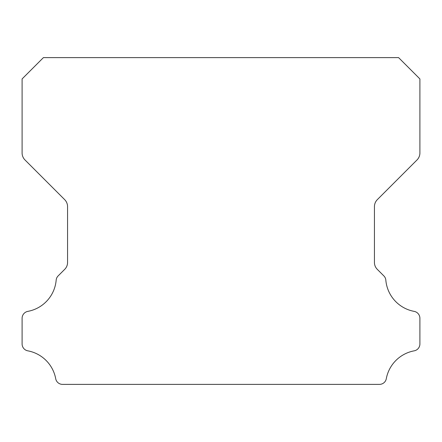 <?xml version="1.0" encoding="UTF-8"?>
<svg xmlns="http://www.w3.org/2000/svg" width="442" height="442" viewBox="0 0 442 442"><rect width="100%" height="100%" fill="white"/><g stroke="black" fill="none" stroke-linecap="round" stroke-linejoin="round"><path stroke-width="0.66" d="M22.1 343.953A7 7 0 0 1 22.1 343.87L22.1 318.339A7.066 7.066 0 0 1 27.89 311.361A34.791 34.791 0 0 0 56.162 280.228A6.757 6.757 0 0 1 58.211 275.841L64.648 269.405A9.724 9.724 0 0 0 67.565 262.371L67.565 206.663A9.973 9.973 0 0 0 64.642 199.607L25.006 159.971A9.917 9.917 0 0 1 22.1 152.96L22.1 78.93L43.41 57.62L398.59 57.62L419.9 78.93L419.9 152.96A9.917 9.917 0 0 1 416.994 159.971L377.358 199.607A9.973 9.973 0 0 0 374.435 206.663L374.435 262.371A9.724 9.724 0 0 0 377.352 269.405L383.789 275.841A6.757 6.757 0 0 1 385.838 280.228A34.791 34.791 0 0 0 414.11 311.361A7.066 7.066 0 0 1 419.9 318.339L419.9 343.87A7 7 0 0 1 414.11 350.849A34.852 34.852 0 0 0 386.314 378.601A6.934 6.934 0 0 1 379.369 384.38L62.631 384.38A6.934 6.934 0 0 1 55.686 378.601A34.852 34.852 0 0 0 27.89 350.849A7 7 0 0 1 22.1 343.953"/></g></svg>
